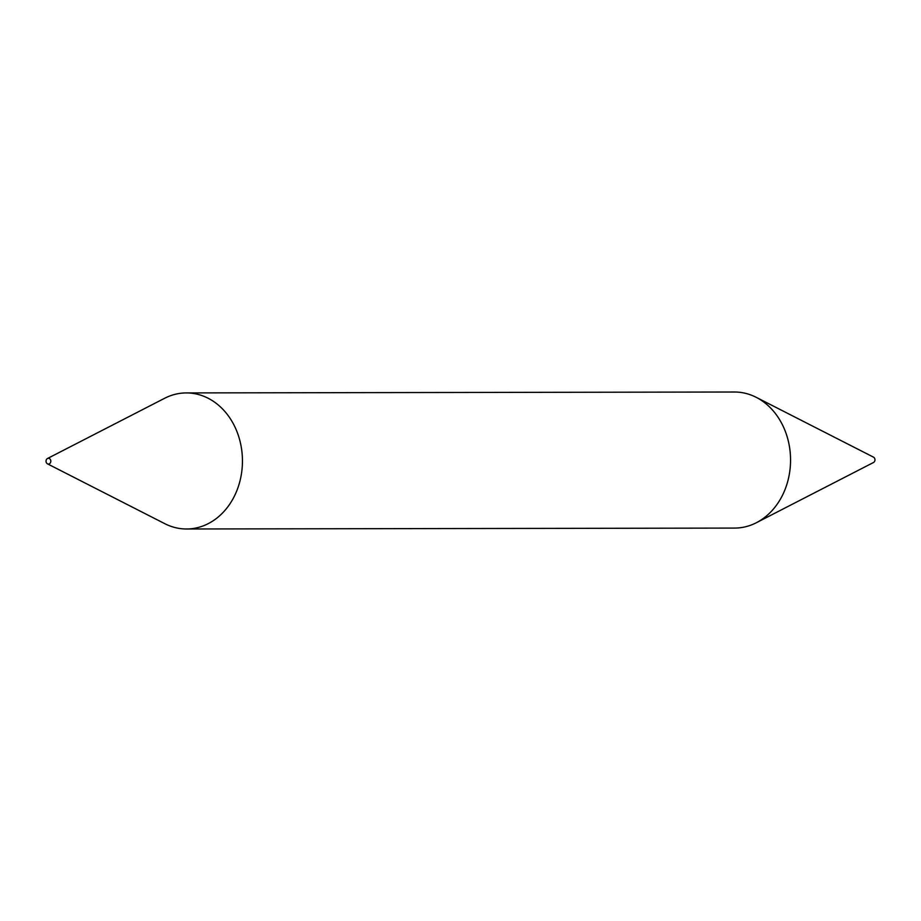 <?xml version="1.0" encoding="UTF-8"?>
<svg xmlns="http://www.w3.org/2000/svg" width="921" height="921" viewBox="0 0 921 921"><rect width="100%" height="100%" fill="white"/><g stroke="black" fill="none" stroke-linecap="round" stroke-linejoin="round"><path stroke-width="1.38" d="M47.501 463.85L164.801 523.681A68.039 55.997 -90.1 0 0 186.56 528.988L734.659 528.078A68.039 55.997 -90.1 0 0 756.406 522.702L873.511 462.492A2.901 2.395 -90.1 0 0 873.499 457.15L756.199 397.319A68.039 55.997 -90.1 0 0 734.44 392.012L186.341 392.922A68.039 55.997 -90.1 0 0 164.594 398.298L47.489 458.508A2.901 2.395 -90.1 0 0 47.501 463.85A2.901 2.395 -90.1 0 0 50.793 460.834A2.901 2.395 -90.1 0 0 47.489 458.508M756.406 522.702A68.039 55.997 -90.1 0 0 790.149 451.9A68.039 55.997 -90.1 0 0 756.199 397.319M186.56 528.988A68.039 55.997 -90.1 0 0 242.039 452.798A68.039 55.997 -90.1 0 0 186.341 392.922"/></g></svg>
